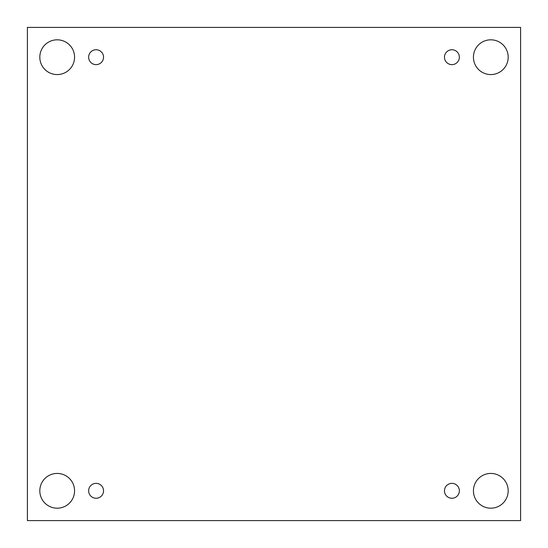 <?xml version="1.0" encoding="UTF-8"?>
<svg xmlns="http://www.w3.org/2000/svg" width="548" height="548" viewBox="0 0 548 548"><rect width="100%" height="100%" fill="white"/><g stroke="black" fill="none" stroke-linecap="round" stroke-linejoin="round"><path stroke-width="0.82" d="M520.6 27.4L27.4 27.4L27.4 520.6L520.6 520.6L520.6 27.4M57.191 508.188A17.378 17.378 0 0 1 42.141 482.124A17.378 17.378 0 0 1 72.24 482.124A17.378 17.378 0 0 1 57.191 508.188M490.809 508.188A17.378 17.378 0 0 1 475.76 482.124A17.378 17.378 0 0 1 505.859 482.124A17.378 17.378 0 0 1 490.809 508.188M490.809 74.569A17.378 17.378 0 0 1 475.76 48.505A17.378 17.378 0 0 1 505.859 48.505A17.378 17.378 0 0 1 490.809 74.569M57.191 74.569A17.378 17.378 0 0 1 42.141 48.505A17.378 17.378 0 0 1 72.24 48.505A17.378 17.378 0 0 1 57.191 74.569M103.531 57.191A7.446 7.446 0 0 0 92.359 50.738A7.446 7.446 0 0 0 92.359 63.643A7.446 7.446 0 0 0 103.531 57.191M459.361 57.191A7.446 7.446 0 0 0 448.195 50.738A7.446 7.446 0 0 0 448.195 63.643A7.446 7.446 0 0 0 459.361 57.191M459.361 490.809A7.446 7.446 0 0 0 448.195 484.357A7.446 7.446 0 0 0 448.195 497.262A7.446 7.446 0 0 0 459.361 490.809M103.531 490.809A7.446 7.446 0 0 0 92.359 484.357A7.446 7.446 0 0 0 92.359 497.262A7.446 7.446 0 0 0 103.531 490.809"/></g></svg>
